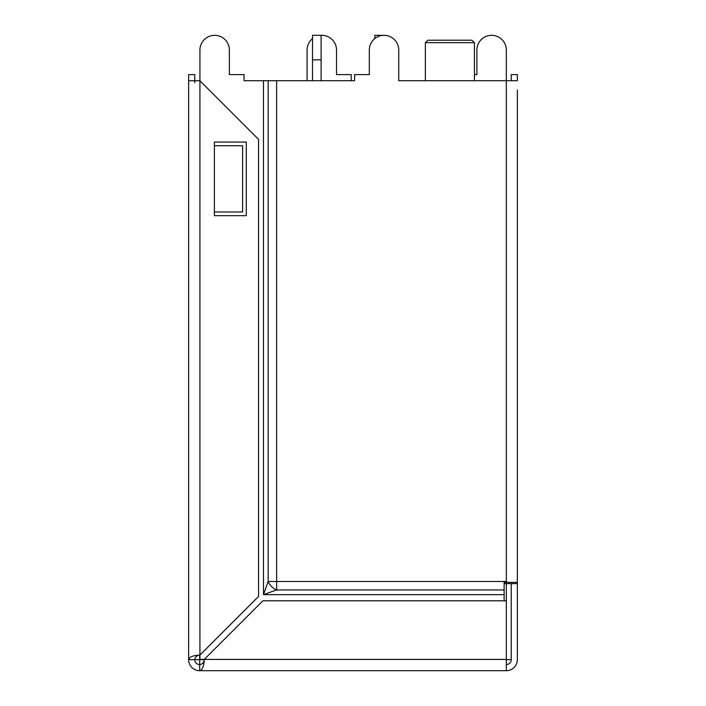 <?xml version="1.0" encoding="UTF-8"?>
<svg xmlns="http://www.w3.org/2000/svg" width="706" height="706" viewBox="0 0 706 706"><rect width="100%" height="100%" fill="white"/><g stroke="black" fill="none" stroke-linecap="round" stroke-linejoin="round"><path stroke-width="1.06" d="M464.619 40.233L449.899 40.233L471.979 40.233L474.432 42.687L425.365 42.687L427.818 40.233L449.899 40.233L435.178 40.233M516.139 582.388L516.139 583.615L504.128 583.615M268.165 80.713L276.628 80.713L276.628 581.497L506.326 581.497L507.208 582.388L504.128 582.388L504.128 589.951L276.628 589.951L263.47 594.655L268.165 581.497L268.165 80.713L244.091 80.713L244.091 74.607L229.371 74.607L229.371 50.047A14.72 14.72 0 0 0 214.65 35.326A14.72 14.72 0 0 0 199.93 50.047L199.93 80.749L258.555 139.364L258.555 596.446L199.922 655.08L199.93 659.413L204.255 659.413C203.963 666.217 202.437 669.985 199.674 670.7L506.326 670.7A11.04 11.04 0 0 0 517.357 659.66L517.357 90.033M504.128 600.788L504.128 589.951M449.899 40.233L471.979 40.233L449.899 40.233M374.833 38.556L374.833 35.3L383.42 35.344M312.52 35.3L321.106 35.3L321.106 59.833L312.52 59.833L312.52 35.3M321.106 80.713L321.106 59.833M312.52 80.713L312.52 59.833M194.768 82.673L194.768 74.607L188.634 74.607L188.634 659.66L194.768 659.66A4.907 4.907 0 0 0 199.674 664.567L199.674 659.66L204.255 659.66M425.365 42.687L425.365 80.713L398.749 80.713L517.357 80.713L517.357 74.607L511.232 74.607L511.232 80.713M506.326 664.567A4.907 4.907 0 0 0 511.232 659.66L511.232 583.615M214.395 215.665L246.288 215.665L246.288 142.065L214.395 142.065L214.395 215.665L246.288 215.665L246.288 142.065L214.395 142.065L214.395 145.745L242.608 145.745L242.608 211.985L214.395 211.985L214.395 215.665M188.634 659.66C189.358 656.898 193.117 655.371 199.922 655.08L199.922 80.74L188.634 80.74L188.634 659.66A11.04 11.04 0 0 0 199.674 670.7L199.674 664.567C202.437 664.24 203.963 662.519 204.255 659.413L506.326 659.413L506.326 583.615M276.628 80.713L354.597 80.713L351.235 80.713L351.235 74.607L336.524 74.607L336.524 50.047A14.72 14.72 0 0 0 321.106 35.344M328.466 670.7L343.187 670.7M312.52 38.618A14.72 14.72 0 0 0 307.084 50.047L307.084 80.713M474.432 74.607L476.885 74.607L476.885 50.047A14.72 14.72 0 0 1 491.605 35.326A14.72 14.72 0 0 1 506.326 50.047L506.326 581.497M517.357 582.388L507.208 582.388M398.749 80.713L398.749 50.047A14.72 14.72 0 0 0 384.029 35.326A14.72 14.72 0 0 0 369.309 50.047L369.309 74.607L354.597 74.607L354.597 80.713M199.674 655.08L199.674 659.66L194.768 659.66C195.094 656.898 196.815 655.371 199.922 655.08M204.255 659.413L262.888 600.788L506.326 600.788M506.326 670.7L506.326 659.413M276.628 589.951A11.04 7.113 -135 0 1 268.165 581.497L276.628 581.497L276.628 589.951M517.366 350.564L517.357 408.977M511.232 659.66L506.326 659.66M263.47 80.713L263.47 594.655L504.128 594.655M474.432 42.687L474.432 80.713"/></g></svg>
